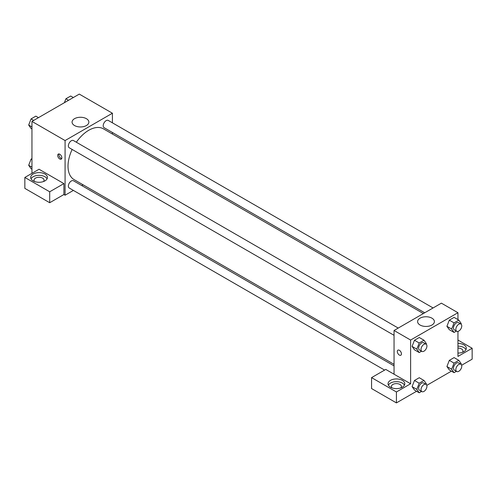 <?xml version="1.0" encoding="UTF-8"?>
<svg xmlns="http://www.w3.org/2000/svg" width="497" height="497" viewBox="0 0 497 497"><rect width="100%" height="100%" fill="white"/><g stroke="black" fill="none" stroke-linecap="round" stroke-linejoin="round"><path stroke-width="0.75" d="M31.951 173.347L31.951 121.423L79.284 94.101L112.415 113.229L112.415 122.827M112.415 132.488L112.415 134.028M74.531 118.684A8.393 4.846 180 0 1 83.676 117.634A8.393 4.846 180 0 1 88.864 122.107A8.393 4.846 180 0 1 80.464 126.959A8.393 4.846 180 0 1 72.071 122.107A8.393 4.846 180 0 1 74.531 118.684M73.394 190.413L65.082 195.209L65.082 140.558L31.951 121.423M65.082 140.558L112.415 113.229M59.764 159.003A2.926 1.69 60 0 1 57.851 156.425A2.926 1.69 60 0 1 58.298 154.076A2.926 1.69 60 0 1 61.23 155.766A2.926 1.69 60 0 1 61.23 159.152A2.926 1.69 60 0 1 59.764 159.003M63.902 183.598L39.052 169.247L24.85 177.448L49.7 191.792L63.902 183.598L63.902 194.526L65.082 195.209M59.025 153.952A2.926 1.69 -120 0 0 60.957 158.313A2.926 1.69 -120 0 0 61.696 158.586M33.131 174.031A8.368 4.833 180 0 1 42.251 172.987A8.368 4.833 180 0 1 47.42 177.448A8.368 4.833 180 0 1 39.052 182.281A8.368 4.833 180 0 1 30.684 177.448A8.368 4.833 180 0 1 33.131 174.031M47.078 178.814A8.368 4.833 0 0 0 33.131 176.764A8.368 4.833 0 0 0 31.025 178.814M34.622 181.548A5.02 2.901 180 0 1 34.032 180.181A5.02 2.901 180 0 1 37.126 177.504A5.02 2.901 180 0 1 42.599 178.131A5.02 2.901 180 0 1 44.071 180.181A5.02 2.901 180 0 1 43.475 181.548M49.7 191.792L49.7 202.726L63.902 194.526M24.85 177.448L24.85 188.382L49.7 202.726M83.098 184.809L81.763 185.58M398.234 328.07L73.426 140.539A4.181 2.417 120 0 0 69.238 142.956A4.181 2.417 120 0 0 69.238 147.783L394.053 335.313M394.053 365.879L73.426 180.765A4.181 2.417 120 0 0 70.201 181.89A4.181 2.417 120 0 0 68.375 186.095A4.181 2.417 120 0 0 69.238 188.015L384.61 370.091M433.073 307.954L108.259 120.429A4.181 2.417 120 0 0 105.035 121.548A4.181 2.417 120 0 0 103.208 125.76A4.181 2.417 120 0 0 104.078 127.673L424.705 312.787M423.369 313.557L103.407 128.829A29.317 16.929 120 0 0 76.333 142.217M72.146 149.467A29.317 16.929 120 0 0 68.021 166.191A29.317 16.929 120 0 0 74.09 179.61L394.053 364.338M394.053 374.21L385.765 369.426L371.57 377.621L396.42 391.971L410.615 383.771L394.053 374.21L394.053 330.48L441.386 303.158L457.948 312.719L457.948 319.608M371.57 377.621L371.57 388.555L396.42 402.899L416.579 391.263M426.799 385.361L451.419 371.147M461.632 365.245L472.15 359.176L472.15 348.248L457.948 356.442L457.948 331.406M457.948 348.08A5.02 2.901 180 0 1 461.502 348.931A5.02 2.901 180 0 1 462.968 350.981A5.02 2.901 180 0 1 462.378 352.348M465.975 349.615A8.368 4.833 0 0 0 457.948 346.148M457.948 343.415A8.368 4.833 180 0 1 466.316 348.248A8.368 4.833 180 0 1 457.948 353.075M391.99 387.871A5.02 2.901 180 0 1 391.394 386.504A5.02 2.901 180 0 1 396.42 383.609A5.02 2.901 180 0 1 401.439 386.504A5.02 2.901 180 0 1 400.843 387.871M404.44 385.138A8.368 4.833 0 0 0 390.499 383.088A8.368 4.833 0 0 0 388.393 385.138M390.499 380.354A8.368 4.833 180 0 1 399.619 379.31A8.368 4.833 180 0 1 404.782 383.771A8.368 4.833 180 0 1 396.42 388.604A8.368 4.833 180 0 1 388.051 383.771A8.368 4.833 180 0 1 390.499 380.354M396.42 391.971L396.42 402.899M457.948 340.047L472.15 348.248M454.047 363.102L449.313 360.368L454.09 357.604L449.313 360.368L446.921 366.531L449.313 369.93L446.921 366.531L451.655 369.265L454.047 363.102L458.824 360.337L461.216 363.742L460.999 364.307M456.395 331.083L454.047 332.437L449.313 329.704L446.915 326.312L449.313 320.143L454.09 317.378L449.313 320.143L454.047 322.87L458.824 320.111L461.216 323.516L460.999 324.081M421.555 351.193L419.207 352.553L414.473 349.82L412.075 346.421L414.473 340.252L419.257 337.494L414.473 340.252L419.207 342.986L423.991 340.221L426.383 343.626L426.159 344.197M419.207 383.212L414.473 380.478L419.257 377.72L414.473 380.478L412.081 386.641L414.473 390.046L412.081 386.641L416.815 389.375L419.207 383.212L423.991 380.453L426.383 383.852L426.159 384.423M410.615 383.771L410.615 340.047L457.948 312.719M431.936 318.173A8.393 4.846 180 0 1 434.397 321.602A8.393 4.846 180 0 1 425.997 326.448A8.393 4.846 180 0 1 417.604 321.602A8.393 4.846 180 0 1 422.785 317.123A8.393 4.846 180 0 1 431.936 318.173M410.615 340.047L394.053 330.48M397.911 350.149A2.926 1.69 -120 0 0 397.457 352.491A2.926 1.69 -120 0 0 399.371 355.075A2.926 1.69 60 0 1 397.457 352.497A2.926 1.69 60 0 1 397.904 350.149A2.926 1.69 60 0 1 400.837 351.839A2.926 1.69 60 0 1 400.837 355.218A2.926 1.69 60 0 1 399.371 355.075A2.926 1.69 -120 0 0 400.837 355.218M419.207 352.553L416.815 349.149L419.207 342.986M426.059 344.129L423.692 342.762A4.181 2.417 120 0 0 420.468 343.887A4.181 2.417 120 0 0 418.642 348.093A4.181 2.417 120 0 0 419.505 350.012L421.872 351.379A4.181 2.417 120 0 0 426.059 348.962A4.181 2.417 120 0 0 426.059 344.129A4.181 2.417 120 0 0 422.835 345.253A4.181 2.417 120 0 0 421.009 349.459A4.181 2.417 120 0 0 421.872 351.379M414.473 349.82L412.081 346.415L416.815 349.149M423.991 340.221L419.257 337.494M454.047 332.437L451.655 329.033L454.047 322.87M460.893 324.019L458.526 322.652A4.181 2.417 120 0 0 455.302 323.771A4.181 2.417 120 0 0 453.475 327.983A4.181 2.417 120 0 0 454.345 329.896L456.712 331.263A4.181 2.417 120 0 0 460.893 328.846A4.181 2.417 120 0 0 460.893 324.019A4.181 2.417 120 0 0 457.669 325.137A4.181 2.417 120 0 0 455.842 329.349A4.181 2.417 120 0 0 456.712 331.263M449.313 329.704L446.921 326.305L451.655 329.033M458.824 320.111L454.09 317.378M421.555 391.419L419.207 392.779L416.815 389.375M426.059 384.355L423.692 382.988A4.181 2.417 120 0 0 420.468 384.113A4.181 2.417 120 0 0 418.642 388.325A4.181 2.417 120 0 0 419.505 390.238L421.872 391.605A4.181 2.417 120 0 0 426.059 389.188A4.181 2.417 120 0 0 426.059 384.355A4.181 2.417 120 0 0 422.835 385.479A4.181 2.417 120 0 0 421.009 389.691A4.181 2.417 120 0 0 421.872 391.605M419.207 392.779L414.473 390.046M423.991 380.453L419.257 377.72M456.395 371.309L454.047 372.663L451.655 369.265M460.893 364.245L458.526 362.878A4.181 2.417 120 0 0 455.302 363.997A4.181 2.417 120 0 0 453.475 368.209A4.181 2.417 120 0 0 454.345 370.122L456.712 371.489A4.181 2.417 120 0 0 460.893 369.072A4.181 2.417 120 0 0 460.893 364.245A4.181 2.417 120 0 0 457.669 365.363A4.181 2.417 120 0 0 455.842 369.575A4.181 2.417 120 0 0 456.712 371.489M454.047 372.663L449.313 369.93M458.824 360.337L454.09 357.604M31.951 128.971L31.075 128.462L28.683 125.064L31.075 118.901L35.859 116.136L38.48 117.652M31.951 126.946L28.683 125.064M33.703 120.417L31.075 118.901M64.393 102.693L65.908 98.785L70.692 96.027L73.32 97.542M68.536 100.301L65.908 98.785M31.951 169.197L31.075 168.688L28.683 165.29L31.075 159.127L31.951 158.618M31.951 167.172L28.683 165.29M31.951 159.63L31.075 159.127"/></g></svg>
